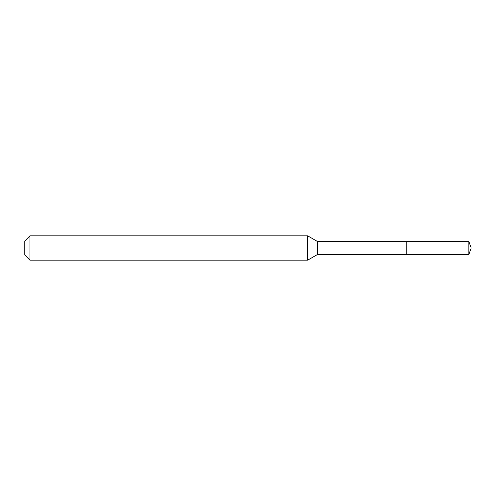 <?xml version="1.0" encoding="UTF-8"?>
<svg xmlns="http://www.w3.org/2000/svg" width="496" height="496" viewBox="0 0 496 496"><rect width="100%" height="100%" fill="white"/><g stroke="black" fill="none" stroke-linecap="round" stroke-linejoin="round"><path stroke-width="0.74" d="M468.856 241.558L406.267 241.558L406.267 254.442L406.267 241.558L317.583 241.558L317.583 254.442L468.856 254.442L471.2 248L468.856 241.558L468.856 254.442M317.583 241.558L307.656 235.823L307.656 260.177L317.583 254.442M29.952 260.177L24.8 255.018L24.8 240.982L29.952 235.823L29.952 260.177L307.656 260.177M29.952 235.823L307.656 235.823"/></g></svg>
